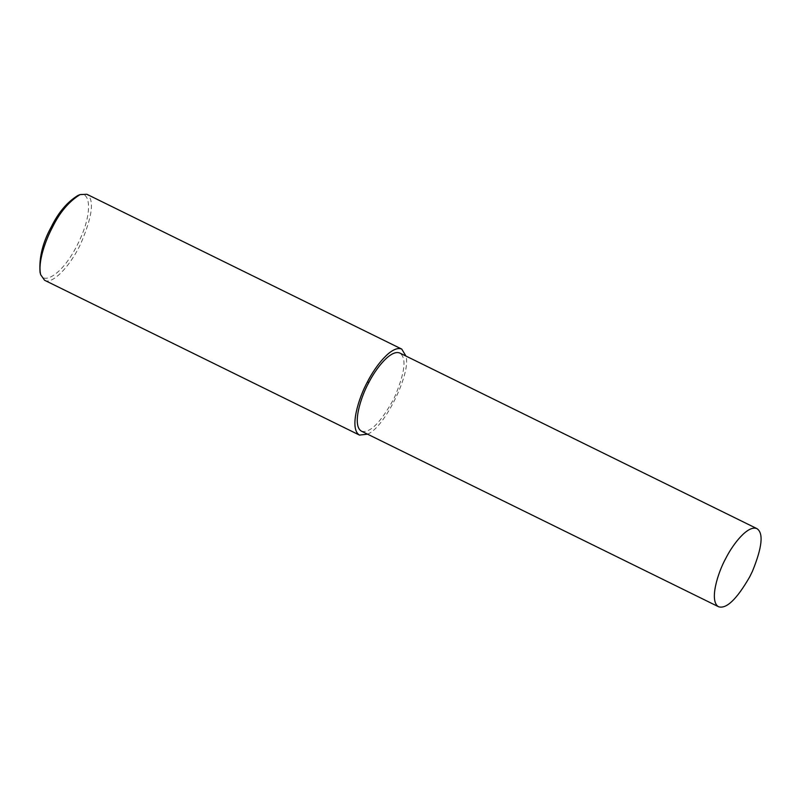 <?xml version="1.0" encoding="UTF-8"?>
<svg xmlns="http://www.w3.org/2000/svg" width="801" height="801" viewBox="0 0 801 801"><rect width="100%" height="100%" fill="white"/><g stroke="black" fill="none" stroke-linecap="round" stroke-linejoin="round"><path stroke-width="0.6" stroke-dasharray="4 3" d="M44.576 280.26C51.124 284.876 68.796 268.876 80.651 243.945C92.536 216.16 94.608 199.599 86.858 194.273M40.05 272.32C41.922 286.758 63.459 274.393 78.498 242.523C94.017 210.943 89.762 188.565 77.807 195.534M367.549 434.162C384.67 427.694 411.344 372.805 405.947 356.055M361.411 431.148C369.922 433.571 380.845 422.568 394.172 398.157C404.976 372.916 406.858 357.877 399.809 353.041M749.616 577.03L752.399 571.383"/><path stroke-width="1.2" d="M405.947 356.055L401.752 349.096L86.858 194.273L80.09 194.593C69.056 201.381 59.895 212.175 52.616 226.963C45.477 240.3 37.597 262.297 40.691 274.713L44.576 280.26L359.469 435.093L367.549 434.162M80.09 194.593L77.807 195.534C67.234 202.052 58.453 212.395 51.474 226.563C42.763 242.262 38.959 257.511 40.05 272.32L40.691 274.713M401.752 349.096C391.689 344.881 375.128 366.538 367.509 381.787C358.758 397.496 348.926 428.845 359.469 435.093M756.915 528.62L399.809 353.041C390.678 349.206 375.629 368.881 368.71 382.738C360.76 397.006 351.829 425.471 361.411 431.148L718.517 606.727C726.337 609.261 736.7 599.358 749.616 577.03L752.399 571.383C762.212 547.303 763.713 533.045 756.915 528.62C747.784 524.785 732.735 544.46 725.816 558.307C717.866 572.585 708.935 601.05 718.517 606.727M368.71 382.738L367.509 381.787"/></g></svg>
